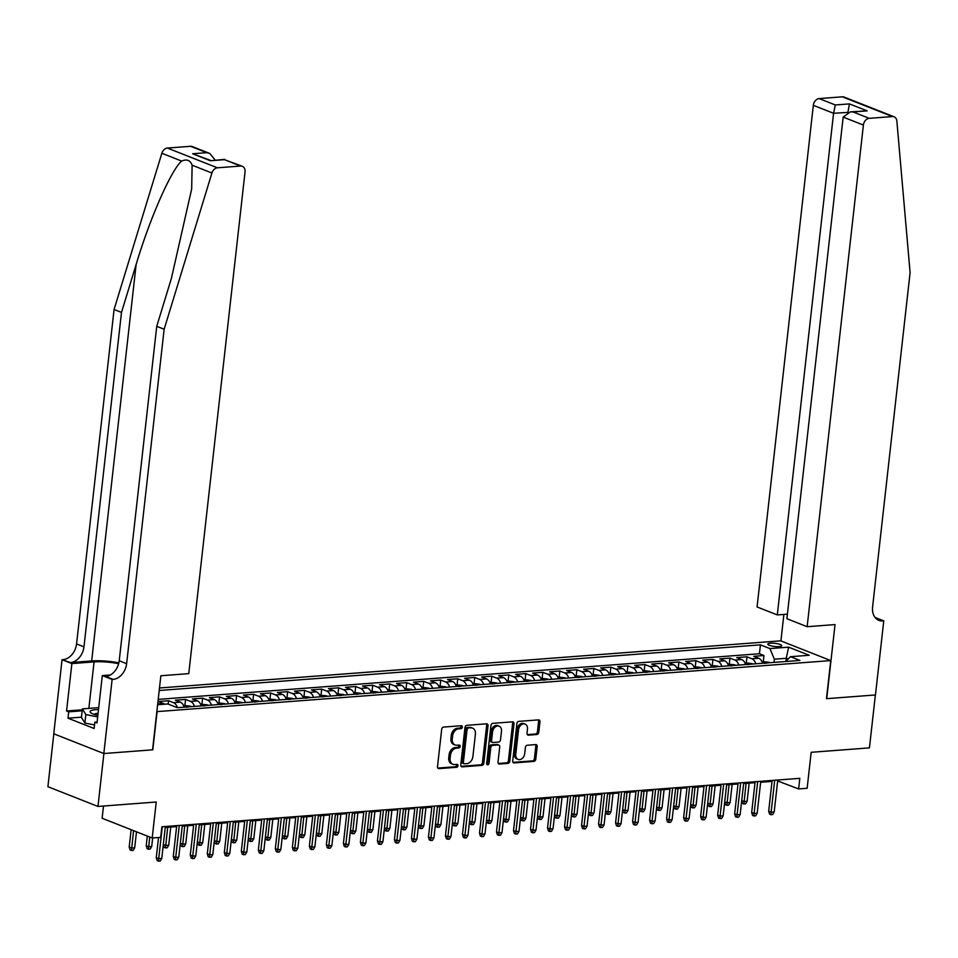 <?xml version="1.0" encoding="UTF-8"?>
<svg xmlns="http://www.w3.org/2000/svg" width="958" height="958" viewBox="0 0 958 958"><rect width="100%" height="100%" fill="white"/><g stroke="black" fill="none" stroke-linecap="round" stroke-linejoin="round"><path stroke-width="1.44" d="M462.331 727.098A1.497 1.126 111.5 0 0 461.325 725.733L443.59 727.074A2.144 1.605 111.5 0 0 441.686 729.278L437.495 766.675A2.144 1.605 111.5 0 0 438.92 768.627L456.667 767.286A1.497 1.126 111.5 0 0 456.99 764.376L454.703 764.544A6.874 5.125 111.5 0 1 452.918 764.292A6.874 5.125 111.5 0 1 450.104 758.305L450.452 755.191A6.874 5.125 111.5 0 1 456.535 748.138L458.834 747.959A1.497 1.126 111.5 0 0 459.157 745.049L456.87 745.228A6.874 5.125 111.5 0 1 455.086 744.965A6.874 5.125 111.5 0 1 452.272 738.989L452.619 735.864A6.874 5.125 111.5 0 1 458.702 728.81L461.002 728.643A1.497 1.126 111.5 0 0 462.331 727.098M455.086 744.965L453.733 744.438A6.874 5.125 111.5 0 1 450.919 738.45L451.266 735.337A6.874 5.125 111.5 0 1 457.349 728.284L459.648 728.104A1.497 1.126 111.5 0 0 460.87 725.769M437.794 768.077L455.313 766.747A1.497 1.126 111.5 0 0 456.535 764.412M452.918 764.292L451.565 763.754A6.874 5.125 111.5 0 1 448.751 757.778L449.098 754.653A6.874 5.125 111.5 0 1 455.182 747.599L457.481 747.432A1.497 1.126 111.5 0 0 458.702 745.085M770.448 643.201A6.993 1.581 6.4 0 0 767.825 644.123A6.993 1.581 6.4 0 0 771.681 646.003A6.993 1.581 6.4 0 0 779.105 646.614A6.993 1.581 6.4 0 0 781.728 645.692A6.993 1.581 6.4 0 0 777.884 643.812A6.993 1.581 6.4 0 0 770.448 643.201M536.875 734.523A2.144 1.605 111.5 0 0 538.779 732.319L539.953 721.829A2.144 1.605 111.5 0 0 538.516 719.877L518.805 721.374A2.144 1.605 111.5 0 0 516.913 723.577L512.71 760.963A2.144 1.605 111.5 0 0 514.147 762.915L533.857 761.418A2.144 1.605 111.5 0 0 535.761 759.215L537.175 746.545A2.144 1.605 111.5 0 0 535.738 744.594L527.307 745.24A2.144 1.605 111.5 0 0 525.403 747.444L524.697 753.73A5.736 4.287 111.5 0 1 518.122 759.407A5.736 4.287 111.5 0 1 515.763 754.401L518.529 729.78A5.736 4.287 111.5 0 1 525.104 724.104A5.736 4.287 111.5 0 1 527.463 729.11L527.008 733.205A2.144 1.605 111.5 0 0 528.445 735.157L536.875 734.523L535.522 733.984A2.144 1.605 111.5 0 0 537.426 731.78L538.6 721.29A2.144 1.605 111.5 0 0 538.3 719.889M157.088 711.722L152.813 749.815L103.907 753.527L97.967 806.444L156.238 802.014L152.19 837.999L160.704 837.352L161.89 826.778L799.822 778.339L798.637 788.925L807.139 788.278L811.175 752.305L869.445 747.875L875.373 694.969L826.467 698.681L830.742 660.577L156.837 711.626M488.017 725.769A2.144 1.605 111.5 0 0 486.58 723.817L466.881 725.314A2.144 1.605 111.5 0 0 464.977 727.517L460.786 764.915A2.144 1.605 111.5 0 0 462.223 766.867L481.922 765.37A2.144 1.605 111.5 0 0 483.826 763.167L488.017 725.769L486.664 725.23A2.144 1.605 111.5 0 0 486.365 723.829M492.843 723.338L512.554 721.841A2.144 1.605 111.5 0 1 513.991 723.793L509.788 761.191A2.144 1.605 111.5 0 1 507.884 763.394L499.453 764.041A2.144 1.605 111.5 0 1 498.016 762.089L499.717 746.917A2.144 1.605 111.5 0 0 498.28 744.965L492.687 745.396A2.144 1.605 111.5 0 0 490.783 747.599L489.011 763.382A1.497 1.126 111.5 0 1 486.676 763.562L490.939 725.541A2.144 1.605 111.5 0 1 492.843 723.338M97.967 806.444L47.9 786.698L53.828 733.816M763.31 661.391L763.969 655.523L753.766 656.302L758.7 658.254L751.898 658.769A8.742 5.473 85.7 0 1 755.826 663.786M746.306 662.685L746.965 656.817L736.75 657.595L741.696 659.547L734.882 660.062A8.742 5.473 85.7 0 1 738.81 665.08M729.289 663.978L729.948 658.11L719.745 658.888L724.679 660.828L717.877 661.343A8.742 5.473 85.7 0 1 721.805 666.361M712.273 665.271L712.932 659.403L702.729 660.182L707.663 662.122L700.861 662.637A8.742 5.473 85.7 0 1 704.789 667.654M695.269 666.564L695.927 660.697L685.712 661.463L690.658 663.415L683.856 663.93A8.742 5.473 85.7 0 1 687.772 668.947M678.252 667.858L678.911 661.978L668.708 662.756L673.642 664.708L666.84 665.223A8.742 5.473 85.7 0 1 670.768 670.241M661.248 669.151L661.906 663.271L651.691 664.05L656.637 666.002L649.823 666.517A8.742 5.473 85.7 0 1 653.751 671.534M644.231 670.432L644.89 664.565L634.687 665.343L639.621 667.295L632.819 667.81A8.742 5.473 85.7 0 1 636.747 672.827M627.215 671.726L627.873 665.858L617.67 666.636L622.604 668.576L615.802 669.103A8.742 5.473 85.7 0 1 619.73 674.109M610.21 673.019L610.869 667.151L600.654 667.93L605.6 669.87L598.798 670.384A8.742 5.473 85.7 0 1 602.726 675.402M593.194 674.312L593.852 668.445L583.65 669.211L588.583 671.163L581.781 671.678A8.742 5.473 85.7 0 1 585.709 676.695M576.189 675.606L576.848 669.738L566.633 670.504L571.579 672.456L564.765 672.971A8.742 5.473 85.7 0 1 568.693 677.989M559.173 676.899L559.831 671.019L549.629 671.798L554.562 673.749L547.76 674.264A8.742 5.473 85.7 0 1 551.688 679.282M542.156 678.18L542.815 672.312L532.612 673.091L537.558 675.043L530.744 675.558A8.742 5.473 85.7 0 1 534.672 680.575M525.152 679.473L525.81 673.606L515.608 674.384L520.541 676.324L513.739 676.851A8.742 5.473 85.7 0 1 517.667 681.856M508.135 680.767L508.794 674.899L498.591 675.677L503.525 677.617L496.723 678.132A8.742 5.473 85.7 0 1 500.651 683.15M491.131 682.06L491.789 676.192L481.575 676.959L486.52 678.911L479.719 679.426A8.742 5.473 85.7 0 1 483.634 684.443M474.114 683.353L474.773 677.486L464.57 678.252L469.504 680.204L462.702 680.719A8.742 5.473 85.7 0 1 466.63 685.736M457.11 684.647L457.768 678.767L447.554 679.545L452.499 681.497L445.686 682.012A8.742 5.473 85.7 0 1 449.613 687.03M440.093 685.928L440.752 680.06L430.549 680.839L435.483 682.791L428.681 683.305A8.742 5.473 85.7 0 1 432.609 688.323M423.077 687.221L423.735 681.354L413.533 682.132L418.466 684.072L411.665 684.599A8.742 5.473 85.7 0 1 415.592 689.616M406.072 688.515L406.731 682.647L396.516 683.425L401.462 685.365L394.66 685.88A8.742 5.473 85.7 0 1 398.576 690.898M389.056 689.808L389.714 683.94L379.512 684.707L384.445 686.658L377.644 687.173A8.742 5.473 85.7 0 1 381.571 692.191M372.051 691.101L372.71 685.233L362.495 686L367.441 687.952L360.627 688.467A8.742 5.473 85.7 0 1 364.555 693.484M355.035 692.395L355.693 686.515L345.491 687.293L350.424 689.245L343.623 689.76A8.742 5.473 85.7 0 1 347.55 694.778M338.018 693.676L338.677 687.808L328.474 688.586L333.408 690.538L326.606 691.053A8.742 5.473 85.7 0 1 330.534 696.071M321.014 694.969L321.672 689.101L311.458 689.88L316.403 691.832L309.602 692.347A8.742 5.473 85.7 0 1 313.529 697.364M303.997 696.262L304.656 690.395L294.453 691.173L299.387 693.113L292.585 693.64A8.742 5.473 85.7 0 1 296.513 698.645M286.993 697.556L287.651 691.688L277.437 692.466L282.382 694.406L275.569 694.921A8.742 5.473 85.7 0 1 279.497 699.939M269.976 698.849L270.635 692.981L260.432 693.748L265.366 695.7L258.564 696.215A8.742 5.473 85.7 0 1 262.492 701.232M252.96 700.142L253.619 694.275L243.416 695.041L248.362 696.993L241.548 697.508A8.742 5.473 85.7 0 1 245.476 702.525M235.955 701.436L236.614 695.556L226.399 696.334L231.345 698.286L224.543 698.801A8.742 5.473 85.7 0 1 228.471 703.819M218.939 702.717L219.598 696.849L209.395 697.628L214.329 699.58L207.527 700.094A8.742 5.473 85.7 0 1 211.455 705.112M201.934 704.01L202.593 698.143L192.378 698.921L197.324 700.861L190.522 701.388A8.742 5.473 85.7 0 1 194.438 706.393M184.918 705.304L185.577 699.436L175.374 700.214L180.308 702.154L173.506 702.669A8.742 5.473 85.7 0 1 177.434 707.687M168.189 704.094L168.56 700.729L158.357 701.495L163.303 703.447A8.742 5.473 85.7 0 1 164.572 704.214M159.495 687.988L780.674 640.83L830.742 660.577M763.969 655.523L759.443 653.739L760.436 644.854L159.208 690.49M760.436 644.854L769.909 648.59L788.614 647.165L809.187 655.272L790.47 656.697L799.942 660.433L177.326 707.699L167.854 703.962L157.615 704.741M168.56 700.729L173.506 702.669M185.577 699.436L190.522 701.388M202.593 698.143L207.527 700.094M219.598 696.849L224.543 698.801M236.614 695.556L241.548 697.508M253.619 694.275L258.564 696.215M270.635 692.981L275.569 694.921M287.651 691.688L292.585 693.64M304.656 690.395L309.602 692.347M321.672 689.101L326.606 691.053M338.677 687.808L343.623 689.76M355.693 686.515L360.627 688.467M372.71 685.233L377.644 687.173M389.714 683.94L394.66 685.88M406.731 682.647L411.665 684.599M423.735 681.354L428.681 683.305M440.752 680.06L445.686 682.012M457.768 678.767L462.702 680.719M474.773 677.486L479.719 679.426M491.789 676.192L496.723 678.132M508.794 674.899L513.739 676.851M525.81 673.606L530.744 675.558M542.815 672.312L547.76 674.264M559.831 671.019L564.765 672.971M576.848 669.738L581.781 671.678M593.852 668.445L598.798 670.384M610.869 667.151L615.802 669.103M627.873 665.858L632.819 667.81M644.89 664.565L649.823 666.517M661.906 663.271L666.84 665.223M678.911 661.978L683.856 663.93M695.927 660.697L700.861 662.637M712.932 659.403L717.877 661.343M729.948 658.11L734.882 660.062M746.965 656.817L751.898 658.769M759.443 653.739L158.214 699.376M785.955 661.2L786.279 658.278L774.375 659.188L774.004 662.397M103.5 806.025L102.123 818.252L152.19 837.999M777.656 780.974L798.637 788.925M165.243 827.461L176.619 826.598M182.248 826.167L193.636 825.305M199.264 824.886L210.652 824.012M216.28 823.593L227.657 822.73M233.285 822.299L244.673 821.437M250.301 821.006L261.678 820.144M267.306 819.713L278.694 818.85M284.322 818.419L295.711 817.557M301.327 817.138L312.715 816.264M318.343 815.845L329.732 814.983M335.36 814.551L346.736 813.689M352.364 813.258L363.753 812.396M369.381 811.965L380.757 811.103M386.385 810.672L397.774 809.809M403.402 809.39L414.79 808.516M420.418 808.097L431.795 807.235M437.423 806.804L448.811 805.941M454.439 805.51L465.816 804.648M471.444 804.217L482.832 803.355M488.46 802.924L499.848 802.062M505.477 801.63L516.853 800.768M522.481 800.349L533.869 799.475M539.498 799.056L550.874 798.194M556.502 797.763L567.89 796.9M573.519 796.469L584.907 795.607M590.523 795.176L601.911 794.314M607.54 793.883L618.928 793.02M624.556 792.601L635.932 791.727M641.561 791.308L652.949 790.446M658.577 790.015L669.953 789.153M675.582 788.721L686.97 787.859M692.598 787.428L703.986 786.566M709.615 786.135L720.991 785.273M726.619 784.853L738.007 783.979M743.636 783.56L755.012 782.698M760.64 782.267L772.028 781.405M788.147 659.02L786.279 658.278L788.614 647.165M778.447 779.968L778.339 780.926M184.235 707.172A8.742 5.473 -94.3 0 0 180.308 702.154M201.252 705.878A8.742 5.473 -94.3 0 0 197.324 700.861M218.256 704.585A8.742 5.473 -94.3 0 0 214.329 699.58M235.273 703.304A8.742 5.473 -94.3 0 0 231.345 698.286M252.277 702.01A8.742 5.473 -94.3 0 0 248.362 696.993M269.294 700.717A8.742 5.473 -94.3 0 0 265.366 695.7M286.31 699.424A8.742 5.473 -94.3 0 0 282.382 694.406M303.315 698.131A8.742 5.473 -94.3 0 0 299.387 693.113M320.331 696.837A8.742 5.473 -94.3 0 0 316.403 691.832M337.336 695.556A8.742 5.473 -94.3 0 0 333.408 690.538M354.352 694.263A8.742 5.473 -94.3 0 0 350.424 689.245M371.369 692.969A8.742 5.473 -94.3 0 0 367.441 687.952M388.373 691.676A8.742 5.473 -94.3 0 0 384.445 686.658M405.39 690.383A8.742 5.473 -94.3 0 0 401.462 685.365M422.394 689.089A8.742 5.473 -94.3 0 0 418.466 684.072M439.411 687.808A8.742 5.473 -94.3 0 0 435.483 682.791M456.415 686.515A8.742 5.473 -94.3 0 0 452.499 681.497M473.432 685.221A8.742 5.473 -94.3 0 0 469.504 680.204M490.448 683.928A8.742 5.473 -94.3 0 0 486.52 678.911M507.453 682.635A8.742 5.473 -94.3 0 0 503.525 677.617M524.469 681.342A8.742 5.473 -94.3 0 0 520.541 676.324M541.474 680.06A8.742 5.473 -94.3 0 0 537.558 675.043M558.49 678.767A8.742 5.473 -94.3 0 0 554.562 673.749M575.507 677.474A8.742 5.473 -94.3 0 0 571.579 672.456M592.511 676.18A8.742 5.473 -94.3 0 0 588.583 671.163M609.528 674.887A8.742 5.473 -94.3 0 0 605.6 669.87M626.532 673.594A8.742 5.473 -94.3 0 0 622.604 668.576M643.548 672.3A8.742 5.473 -94.3 0 0 639.621 667.295M660.565 671.019A8.742 5.473 -94.3 0 0 656.637 666.002M677.569 669.726A8.742 5.473 -94.3 0 0 673.642 664.708M694.586 668.433A8.742 5.473 -94.3 0 0 690.658 663.415M711.59 667.139A8.742 5.473 -94.3 0 0 707.663 662.122M728.607 665.846A8.742 5.473 -94.3 0 0 724.679 660.828M745.611 664.553A8.742 5.473 -94.3 0 0 741.696 659.547M790.47 656.697L785.632 661.523M762.628 663.271A8.742 5.473 -94.3 0 0 758.7 658.254M774.375 659.188L769.909 648.59M461.085 766.316L480.569 764.831A2.144 1.605 111.5 0 0 482.473 762.628L486.664 725.23M468.39 728.08A1.497 1.126 111.5 0 0 467.061 729.625L463.373 762.448A1.497 1.126 111.5 0 0 464.379 763.813L466.809 763.634A6.874 5.125 111.5 0 0 472.893 756.58L475.408 734.139A6.874 5.125 111.5 0 0 472.581 728.152A6.874 5.125 111.5 0 0 470.809 727.9L467.037 727.541A1.497 1.126 111.5 0 0 465.708 729.086L467.061 729.625M463.025 763.275A1.497 1.126 111.5 0 1 462.019 761.909L465.708 729.086M472.581 728.152L471.228 727.625A6.874 5.125 111.5 0 0 469.456 727.361L470.809 727.9M467.037 727.541L469.456 727.361M498.316 763.49L506.531 762.855A2.144 1.605 111.5 0 0 508.435 760.652L512.638 723.266A2.144 1.605 111.5 0 0 512.326 721.865M498.843 745.049L497.489 744.51A2.144 1.605 111.5 0 0 496.927 744.438L491.334 744.857A2.144 1.605 111.5 0 0 489.43 747.06L487.658 762.855L489.011 763.382M486.748 764.268A1.497 1.126 111.5 0 0 487.658 762.855M501.489 731.182A5.736 4.287 111.5 0 0 499.13 726.176A5.736 4.287 111.5 0 0 492.556 731.864L491.574 740.534A2.144 1.605 111.5 0 0 493.011 742.486L498.615 742.055A2.144 1.605 111.5 0 0 500.507 739.851L501.489 731.182M499.13 726.176L497.777 725.649A5.736 4.287 111.5 0 0 491.203 731.325L492.556 731.864M492.46 742.402L491.107 741.863A2.144 1.605 111.5 0 1 490.221 739.995L491.203 731.325M527.307 734.606L535.522 733.984M525.104 724.104L523.751 723.565A5.736 4.287 111.5 0 0 517.176 729.254L518.529 729.78M518.122 759.407L516.769 758.868A5.736 4.287 111.5 0 1 514.41 753.874L517.176 729.254M513.021 762.364L532.504 760.891A2.144 1.605 111.5 0 0 534.408 758.688L535.821 746.019A2.144 1.605 111.5 0 0 535.522 744.617M134.695 847.782L133.174 850.381L131.474 850.5L130.12 849.974L129.198 847.052L131.641 848.022L134.695 847.782L136.491 831.807M131.474 850.5L133.581 830.658M129.198 847.052L131.15 829.7M158.537 837.52L156.262 857.733L158.705 858.691L162.285 826.742M161.758 858.464L160.237 861.05L158.537 861.182L158.705 858.691L161.758 858.464L165.351 826.515M158.537 861.182L157.184 860.643L156.262 857.733M98.494 709.627A14.214 3.221 6.4 0 0 91.142 713.027A14.214 3.221 6.4 0 0 97.848 715.398M98.087 713.303A9.736 2.203 6.4 0 0 94.315 714.44M94.519 724.943L84.891 723.05L81.43 717.362L82.376 708.896L98.722 707.663M97.68 716.907L85.849 714.584L82.376 708.896M84.891 723.05L85.849 714.584M118.876 662.816A28.477 6.455 6.4 0 0 91.669 660.948L70.401 662.553L62.054 659.703L53.756 733.792L103.823 753.539L152.561 749.839L160.86 675.749L188.762 673.642L245.032 172.009A6.562 4.898 111.5 0 0 242.338 166.297A6.562 4.898 111.5 0 0 240.638 166.045L217.418 167.806A6.562 4.898 111.5 0 0 211.922 173.015L164.141 329.241L126.636 663.666A15.304 11.424 -68.5 0 1 113.068 679.378L112.122 679.45L103.823 753.539M164.141 329.241L156.741 326.319L171.386 278.419L191.672 188.966L192.127 165.207C190.331 160.249 186.834 158.872 181.649 161.076C171.266 169.746 149.783 218.592 136.132 264.516L121.486 312.416L83.969 646.842A15.304 11.424 -68.5 0 1 70.401 662.553M121.486 312.416L114.074 309.494L76.568 643.92A15.304 11.424 -68.5 0 1 63 659.631M113.068 679.378L105.655 676.456A15.304 11.424 -68.5 0 0 119.223 660.745L156.741 326.319M240.638 166.045L224.471 159.675L210.353 160.74L192.618 153.747L206.736 152.681L190.57 146.299L167.351 148.059L217.418 167.806M181.649 161.076L161.854 153.268L114.074 309.494M112.122 679.45L102.314 675.582L96.998 722.991L94.83 722.14L97.117 721.973M81.454 717.171L68.006 718.189L94.123 728.487L94.83 722.14M68.006 718.189L68.713 711.842L66.557 710.992L71.874 663.583L62.054 659.703M118.648 663.714A24.597 5.568 6.4 0 0 94.076 661.894L71.874 663.583M102.314 675.582L110.362 674.971M161.854 153.268A6.562 4.898 -68.5 0 1 167.351 148.059M190.57 146.299A6.562 4.898 -68.5 0 1 192.271 146.55L209.814 153.472L215.203 160.094M66.557 710.992L82.28 709.794M82.16 710.824L68.713 711.842M224.471 159.675L242.338 166.297M210.353 160.74L224.747 159.363M192.618 153.747L210.64 160.441M206.736 152.681L209.814 153.472M807.139 626.7L863.398 125.067L843.172 117.092L786.901 618.712L807.139 626.7L835.029 624.58L826.718 698.657L875.456 694.957L883.767 620.88L875.037 617.431M787.416 614.162L777.297 614.928L757.071 606.953L813.33 105.32A6.562 4.898 -68.5 0 1 819.15 98.59L842.369 96.818A6.562 4.898 -68.5 0 1 844.07 97.069L894.137 116.816A6.562 4.898 111.5 0 1 896.856 121.019L910.1 272.623L872.594 607.037A15.304 11.424 111.5 0 0 878.881 620.377A15.304 11.424 111.5 0 0 882.833 620.952L883.767 620.88M819.15 98.59L835.316 104.961L849.435 103.895L867.17 110.877L853.051 111.954L869.217 118.337L892.437 116.565L842.369 96.818M780.914 640.926L783.884 614.425M777.297 614.928L833.568 113.295L813.33 105.32M894.137 116.816A6.562 4.898 111.5 0 0 892.437 116.565M869.217 118.337A6.562 4.898 111.5 0 0 863.398 125.067M847.662 112.409L833.568 113.295L835.316 104.961M849.435 103.895L847.926 112.325M867.17 110.877L850.357 111.87L843.172 117.092M853.051 111.954L850.357 111.87M151.711 846.489L150.178 849.087L148.478 849.219L147.125 848.68L146.215 845.77L148.646 846.728L151.711 846.489L152.669 837.963M148.478 849.219L149.735 837.029M146.215 845.77L147.304 836.071M183.517 705.411L190.414 706.166A5.796 3.628 85.7 0 1 191.193 706.645M188.163 707.064L186.115 707.22M163.327 844.513L165.662 845.435L168.728 845.207L170.763 827.041M168.728 845.207L167.195 847.794L165.494 847.926L167.698 827.281M165.494 847.926L164.141 847.387L163.303 844.728M200.533 704.118L207.419 704.872A5.796 3.628 85.7 0 1 208.209 705.351M205.18 705.771L203.132 705.926M180.344 843.22L182.667 844.142L185.732 843.914L187.768 825.748M185.732 843.914L184.199 846.501L182.499 846.633L184.714 825.988M182.499 846.633L181.146 846.094L180.32 843.435M217.538 702.825L224.435 703.579A5.796 3.628 85.7 0 1 225.214 704.058M222.184 704.489L220.148 704.645M197.348 841.926L199.683 842.848L202.749 842.621L204.784 824.467M202.749 842.621L201.216 845.207L199.515 845.339L201.719 824.694M199.515 845.339L198.162 844.8L197.324 842.142M176.727 825.64L173.278 856.44L175.709 857.398L179.302 825.449M178.775 857.17L177.242 859.757L175.542 859.889L175.709 857.398L178.775 857.17L182.355 825.221M175.542 859.889L174.188 859.35L173.278 856.44M193.744 824.359L190.283 855.147L192.726 856.105L196.306 824.155M195.791 855.877L194.258 858.464L192.558 858.596L192.726 856.105L195.791 855.877L199.372 823.928M192.558 858.596L191.205 858.057L190.283 855.147M210.76 823.066L207.299 853.853L209.73 854.823L213.323 822.862M212.796 854.584L211.263 857.17L209.562 857.302L209.73 854.823L212.796 854.584L216.376 822.635M209.562 857.302L208.209 856.775L207.299 853.853M227.764 821.772L224.316 852.56L226.747 853.53L230.327 821.581M229.812 853.291L228.279 855.889L226.579 856.009L226.747 853.53L229.812 853.291L233.393 821.341M226.579 856.009L225.226 855.482L224.316 852.56M234.554 701.531L241.44 702.286A5.796 3.628 85.7 0 1 242.23 702.777M239.201 703.196L237.153 703.352M214.364 840.645L216.7 841.567L219.753 841.328L221.789 823.173M219.753 841.328L218.232 843.914L216.532 844.046L218.735 823.401M216.532 844.046L215.179 843.519L214.341 840.849M244.781 820.479L241.32 851.279L243.763 852.237L247.344 820.288M246.817 851.997L245.296 854.596L243.595 854.716L243.763 852.237L246.817 851.997L250.409 820.048M243.595 854.716L242.242 854.189L241.32 851.279M251.559 700.25L258.456 700.993A5.796 3.628 85.7 0 1 259.235 701.484M256.205 701.903L254.169 702.058M231.369 839.352L233.704 840.274L236.77 840.034L238.805 821.88M236.77 840.034L235.237 842.633L233.536 842.753L235.74 822.108M233.536 842.753L232.183 842.226L231.345 839.555M261.785 819.186L258.337 849.986L260.768 850.944L264.36 818.994M263.833 850.716L262.3 853.303L260.6 853.434L260.768 850.944L263.833 850.716L267.414 818.767M260.6 853.434L259.247 852.895L258.337 849.986M268.575 698.957L275.461 699.699A5.796 3.628 85.7 0 1 276.251 700.19M273.222 700.609L271.174 700.765M248.385 838.058L250.721 838.98L253.786 838.741L255.822 820.587M253.786 838.741L252.253 841.34L250.553 841.459L252.756 820.826M250.553 841.459L249.2 840.932L248.362 838.274M278.802 817.893L275.341 848.692L277.784 849.65L281.365 817.701M280.85 849.423L279.317 852.009L277.616 852.141L277.784 849.65L280.85 849.423L284.43 817.473M277.616 852.141L276.263 851.602L275.341 848.692M285.58 697.663L292.477 698.418A5.796 3.628 85.7 0 1 293.268 698.897M290.226 699.316L288.19 699.472M265.402 836.765L267.725 837.687L270.791 837.46L272.826 819.294M270.791 837.46L269.258 840.046L267.557 840.178L269.773 819.533M267.557 840.178L266.204 839.639L265.378 836.981M295.806 816.611L292.358 847.399L294.789 848.357L298.381 816.408M297.854 848.129L296.321 850.716L294.621 850.848L294.789 848.357L297.854 848.129L301.435 816.18M294.621 850.848L293.268 850.309L292.358 847.399M302.596 696.37L309.494 697.125A5.796 3.628 85.7 0 1 310.272 697.604M307.243 698.023L305.207 698.178M282.406 835.472L284.742 836.394L287.807 836.166L289.843 818M287.807 836.166L286.274 838.753L284.574 838.885L286.777 818.24M284.574 838.885L283.221 838.346L282.382 835.687M312.823 815.318L309.374 846.106L311.805 847.064L315.386 815.114M314.871 846.836L313.338 849.423L311.637 849.554L311.805 847.064L314.871 846.836L318.451 814.887M311.637 849.554L310.284 849.028L309.374 846.106M319.613 695.077L326.498 695.831A5.796 3.628 85.7 0 1 327.289 696.31M324.259 696.741L322.211 696.897M299.423 834.178L301.758 835.101L304.812 834.873L306.847 816.719M304.812 834.873L303.291 837.46L301.578 837.591L303.794 816.946M301.578 837.591L300.225 837.053L299.399 834.394M329.839 814.025L326.379 844.812L328.822 845.782L332.402 813.833M331.875 845.543L330.354 848.129L328.642 848.261L328.822 845.782L331.875 845.543L335.468 813.593M328.642 848.261L327.289 847.734L326.379 844.812M336.617 693.784L343.515 694.538A5.796 3.628 85.7 0 1 344.293 695.017M341.264 695.448L339.228 695.604M316.427 832.897L318.763 833.807L321.828 833.58L323.864 815.426M321.828 833.58L320.295 836.166L318.595 836.298L320.798 815.653M318.595 836.298L317.242 835.771L316.403 833.101M346.844 812.731L343.395 843.531L345.826 844.489L349.407 812.54M348.892 844.249L347.359 846.848L345.658 846.968L345.826 844.489L348.892 844.249L352.472 812.3M345.658 846.968L344.305 846.441L343.395 843.531M353.634 692.502L360.519 693.245A5.796 3.628 85.7 0 1 361.31 693.736M358.28 694.155L356.232 694.31M333.444 831.604L335.779 832.526L338.833 832.286L340.88 814.132M338.833 832.286L337.312 834.873L335.611 835.005L337.815 814.36M335.611 835.005L334.258 834.478L333.42 831.807M363.86 811.438L360.4 842.238L362.843 843.196L366.423 811.246M365.896 842.968L364.375 845.555L362.675 845.686L362.843 843.196L365.896 842.968L369.489 811.019M362.675 845.686L361.322 845.148L360.4 842.238M370.638 691.209L377.536 691.951A5.796 3.628 85.7 0 1 378.326 692.442M375.285 692.862L373.249 693.017M350.46 830.311L352.784 831.233L355.849 830.993L357.885 812.839M355.849 830.993L354.316 833.592L352.616 833.711L354.819 813.067M352.616 833.711L351.263 833.185L350.436 830.526M380.865 810.145L377.416 840.944L379.847 841.902L383.44 809.953M382.913 841.675L381.38 844.261L379.679 844.393L379.847 841.902L382.913 841.675L386.493 809.726M379.679 844.393L378.326 843.854L377.416 840.944M387.655 689.916L394.552 690.67A5.796 3.628 85.7 0 1 395.331 691.149M392.301 691.568L390.265 691.724M367.465 829.017L369.8 829.939L372.866 829.712L374.901 811.546M372.866 829.712L371.333 832.298L369.632 832.43L371.836 811.785M369.632 832.43L368.279 831.891L367.441 829.233M397.881 808.851L394.433 839.651L396.863 840.609L400.444 808.66M399.929 840.382L398.396 842.968L396.696 843.1L396.863 840.609L399.929 840.382L403.51 808.432M396.696 843.1L395.343 842.561L394.433 839.651M404.671 688.622L411.557 689.377A5.796 3.628 85.7 0 1 412.347 689.856M409.317 690.275L407.27 690.431M384.481 827.724L386.816 828.646L389.87 828.419L391.906 810.252M389.87 828.419L388.337 831.005L386.637 831.137L388.852 810.492M386.637 831.137L385.284 830.598L384.457 827.94M414.898 807.57L411.437 838.358L413.88 839.316L417.46 807.366M416.934 839.088L415.401 841.675L413.7 841.807L413.88 839.316L416.934 839.088L420.526 807.139M413.7 841.807L412.347 841.28L411.437 838.358M421.676 687.329L428.573 688.084A5.796 3.628 85.7 0 1 429.352 688.562M426.322 688.994L424.286 689.137M401.486 826.431L403.821 827.353L406.887 827.125L408.922 808.971M406.887 827.125L405.354 829.712L403.653 829.844L405.857 809.199M403.653 829.844L402.3 829.305L401.462 826.646M431.902 806.277L428.454 837.064L430.884 838.034L434.465 806.085M433.95 837.795L432.417 840.382L430.717 840.513L430.884 838.034L433.95 837.795L437.531 805.846M430.717 840.513L429.364 839.986L428.454 837.064M438.692 686.036L445.578 686.79A5.796 3.628 85.7 0 1 446.368 687.269M443.338 687.7L441.291 687.856M418.502 825.149L420.837 826.059L423.891 825.832L425.939 807.678M423.891 825.832L422.37 828.419L420.67 828.55L422.873 807.905M420.67 828.55L419.317 828.011L418.478 825.353M448.919 804.983L445.458 835.783L447.901 836.741L451.481 804.792M450.955 836.502L449.434 839.1L447.733 839.22L447.901 836.741L450.955 836.502L454.547 804.552M447.733 839.22L446.38 838.693L445.458 835.783M455.697 684.754L462.594 685.497A5.796 3.628 85.7 0 1 463.385 685.988M460.343 686.407L458.307 686.563M435.507 823.856L437.842 824.778L440.908 824.539L442.943 806.385M440.908 824.539L439.375 827.125L437.674 827.257L439.878 806.612M437.674 827.257L436.321 826.73L435.483 824.06M465.923 803.69L462.474 834.49L464.905 835.448L468.498 803.499M467.971 835.22L466.438 837.807L464.738 837.939L464.905 835.448L467.971 835.22L471.552 803.259M464.738 837.939L463.385 837.4L462.474 834.49M472.713 683.461L479.611 684.204A5.796 3.628 85.7 0 1 480.389 684.695M477.359 685.114L475.312 685.269M452.523 822.563L454.858 823.485L457.924 823.245L459.96 805.091M457.924 823.245L456.391 825.844L454.691 825.964L456.894 805.319M454.691 825.964L453.338 825.437L452.499 822.766M482.94 802.397L479.491 833.197L481.922 834.155L485.502 802.205M484.988 833.927L483.455 836.514L481.754 836.645L481.922 834.155L484.988 833.927L488.568 801.978M481.754 836.645L480.401 836.106L479.491 833.197M489.73 682.168L496.615 682.91A5.796 3.628 85.7 0 1 497.406 683.401M494.376 683.82L492.328 683.976M469.54 821.269L471.875 822.192L474.929 821.952L476.964 803.798M474.929 821.952L473.396 824.551L471.695 824.682L473.911 804.037M471.695 824.682L470.342 824.143L469.516 821.485M499.956 801.104L496.495 831.903L498.926 832.861L502.519 800.912M501.992 832.634L500.459 835.22L498.759 835.352L498.926 832.861L501.992 832.634L505.573 800.684M498.759 835.352L497.406 834.813L496.495 831.903M506.734 680.875L513.632 681.629A5.796 3.628 85.7 0 1 514.41 682.108M511.38 682.527L509.345 682.683M486.544 819.976L488.879 820.898L491.945 820.671L493.981 802.505M491.945 820.671L490.412 823.257L488.712 823.389L490.915 802.744M488.712 823.389L487.359 822.85L486.52 820.192M516.961 799.822L513.512 830.61L515.943 831.568L519.523 799.619M519.008 831.34L517.476 833.927L515.775 834.059L515.943 831.568L519.008 831.34L522.589 799.391M515.775 834.059L514.422 833.52L513.512 830.61M523.751 679.581L530.636 680.336A5.796 3.628 85.7 0 1 531.427 680.815M528.397 681.246L526.349 681.389M503.561 818.683L505.896 819.605L508.949 819.377L510.985 801.211M508.949 819.377L507.429 821.964L505.728 822.096L507.932 801.451M505.728 822.096L504.375 821.557L503.537 818.898M533.977 798.529L530.516 829.317L532.959 830.287L536.54 798.337M536.013 830.047L534.492 832.634L532.792 832.765L532.959 830.287L536.013 830.047L539.605 798.098M532.792 832.765L531.439 832.239L530.516 829.317M540.755 678.288L547.653 679.042A5.796 3.628 85.7 0 1 548.431 679.521M545.401 679.952L543.366 680.108M520.565 817.402L522.9 818.312L525.966 818.084L528.002 799.93M525.966 818.084L524.433 820.671L522.733 820.802L524.936 800.158M522.733 820.802L521.38 820.264L520.541 817.605M550.982 797.236L547.533 828.023L549.964 828.993L553.556 797.044M553.029 828.754L551.497 831.352L549.796 831.472L549.964 828.993L553.029 828.754L556.61 796.805M549.796 831.472L548.443 830.945L547.533 828.023M557.772 676.995L564.657 677.749A5.796 3.628 85.7 0 1 565.448 678.24M562.418 678.659L560.37 678.815M537.582 816.108L539.917 817.03L542.982 816.791L545.018 798.637M542.982 816.791L541.45 819.377L539.749 819.509L541.953 798.864M539.749 819.509L538.396 818.982L537.558 816.312M567.998 795.942L564.537 826.742L566.98 827.7L570.561 795.751M570.046 827.461L568.513 830.059L566.813 830.191L566.98 827.7L570.046 827.461L573.626 795.511M566.813 830.191L565.459 829.652L564.537 826.742M574.788 675.713L581.674 676.456A5.796 3.628 85.7 0 1 582.464 676.947M579.422 677.366L577.387 677.522M554.598 814.815L556.921 815.737L559.987 815.498L562.023 797.343M559.987 815.498L558.454 818.096L556.754 818.216L558.969 797.571M556.754 818.216L555.4 817.689L554.574 815.019M591.793 674.42L598.69 675.162A5.796 3.628 85.7 0 1 599.469 675.653M596.439 676.073L594.403 676.228M571.603 813.522L573.938 814.444L577.003 814.204L579.039 796.05M577.003 814.204L575.471 816.803L573.77 816.923L575.974 796.29M573.77 816.923L572.417 816.396L571.579 813.737M608.809 673.127L615.695 673.881A5.796 3.628 85.7 0 1 616.485 674.36M613.455 674.779L611.408 674.935M588.619 812.228L590.954 813.15L594.008 812.923L596.044 794.757M594.008 812.923L592.487 815.509L590.775 815.641L592.99 794.996M590.775 815.641L589.421 815.102L588.595 812.444M585.003 794.649L581.554 825.449L583.985 826.407L587.577 794.457M587.05 826.179L585.518 828.766L583.817 828.898L583.985 826.407L587.05 826.179L590.631 794.23M583.817 828.898L582.464 828.359L581.554 825.449M602.019 793.356L598.57 824.155L601.001 825.113L604.582 793.164M604.067 824.886L602.534 827.472L600.834 827.604L601.001 825.113L604.067 824.886L607.647 792.937M600.834 827.604L599.48 827.065L598.57 824.155M619.036 792.074L615.575 822.862L618.018 823.82L621.598 791.871M621.071 823.593L619.551 826.179L617.838 826.311L618.018 823.82L621.071 823.593L624.664 791.643M617.838 826.311L616.485 825.772L615.575 822.862M625.813 671.833L632.711 672.588A5.796 3.628 85.7 0 1 633.489 673.067M630.46 673.486L628.424 673.642M605.624 810.935L607.959 811.857L611.024 811.63L613.06 793.464M611.024 811.63L609.492 814.216L607.791 814.348L609.995 793.703M607.791 814.348L606.438 813.809L605.6 811.151M636.04 790.781L632.591 821.569L635.022 822.539L638.603 790.578M638.088 822.299L636.555 824.886L634.855 825.018L635.022 822.539L638.088 822.299L641.668 790.35M634.855 825.018L633.501 824.491L632.591 821.569M642.83 670.54L649.716 671.295A5.796 3.628 85.7 0 1 650.506 671.774M647.476 672.205L645.429 672.36M622.64 809.642L624.975 810.564L628.041 810.336L630.077 792.182M628.041 810.336L626.508 812.923L624.808 813.055L627.011 792.41M624.808 813.055L623.454 812.516L622.616 809.857M653.057 789.488L649.596 820.276L652.039 821.245L655.619 789.296M655.104 821.006L653.572 823.605L651.871 823.724L652.039 821.245L655.104 821.006L658.685 789.057M651.871 823.724L650.518 823.197L649.596 820.276M659.834 669.247L666.732 670.001A5.796 3.628 85.7 0 1 667.522 670.492M664.481 670.911L662.445 671.067M639.657 808.36L641.98 809.27L645.045 809.043L647.081 790.889M645.045 809.043L643.513 811.63L641.812 811.761L644.015 791.116M641.812 811.761L640.459 811.234L639.633 808.564M670.061 788.195L666.612 818.994L669.043 819.952L672.636 788.003M672.109 819.713L670.576 822.311L668.876 822.431L669.043 819.952L672.109 819.713L675.689 787.763M668.876 822.431L667.522 821.904L666.612 818.994M676.851 667.965L683.749 668.708A5.796 3.628 85.7 0 1 684.527 669.199M681.497 669.618L679.462 669.774M656.661 807.067L658.996 807.989L662.062 807.75L664.098 789.596M662.062 807.75L660.529 810.336L658.829 810.468L661.032 789.823M658.829 810.468L657.475 809.941L656.637 807.271M687.078 786.901L683.629 817.701L686.06 818.659L689.64 786.71M689.125 818.431L687.593 821.018L685.892 821.15L686.06 818.659L689.125 818.431L692.706 786.482M685.892 821.15L684.539 820.611L683.629 817.701M693.867 666.672L700.753 667.415A5.796 3.628 85.7 0 1 701.543 667.906M698.514 668.325L696.466 668.48M673.678 805.774L676.013 806.696L679.066 806.456L681.102 788.302M679.066 806.456L677.534 809.055L675.833 809.175L678.048 788.542M675.833 809.175L674.48 808.648L673.654 805.989M704.094 785.608L700.633 816.408L703.076 817.366L706.657 785.416M706.13 817.138L704.597 819.725L702.897 819.856L703.076 817.366L706.13 817.138L709.722 785.189M702.897 819.856L701.543 819.318L700.633 816.408M710.872 665.379L717.77 666.133A5.796 3.628 85.7 0 1 718.548 666.612M715.518 667.031L713.482 667.187M690.682 804.481L693.017 805.403L696.083 805.175L698.119 787.009M696.083 805.175L694.55 807.762L692.85 807.893L695.053 787.248M692.85 807.893L691.496 807.355L690.658 804.696M721.099 784.327L717.65 815.114L720.081 816.072L723.661 784.123M723.146 815.845L721.614 818.431L719.913 818.563L720.081 816.072L723.146 815.845L726.727 783.895M719.913 818.563L718.56 818.024L717.65 815.114M727.888 664.086L734.774 664.84A5.796 3.628 85.7 0 1 735.564 665.319M732.535 665.738L730.487 665.894M707.699 803.187L710.034 804.109L713.087 803.882L715.135 785.716M713.087 803.882L711.566 806.468L709.866 806.6L712.069 785.955M709.866 806.6L708.513 806.061L707.675 803.403M738.115 783.033L734.654 813.821L737.097 814.779L740.678 782.83M740.151 814.551L738.63 817.138L736.93 817.27L737.097 814.779L740.151 814.551L743.743 782.602M736.93 817.27L735.576 816.743L734.654 813.821M744.893 662.792L751.79 663.547A5.796 3.628 85.7 0 1 752.581 664.026M749.539 664.457L747.503 664.612M724.703 801.894L727.038 802.816L730.104 802.588L732.14 784.434M730.104 802.588L728.571 805.175L726.871 805.307L729.074 784.662M726.871 805.307L725.517 804.768L724.691 802.109M755.12 781.74L751.671 812.528L754.102 813.498L757.694 781.548M757.167 813.258L755.634 815.845L753.934 815.976L754.102 813.498L757.167 813.258L760.748 781.309M753.934 815.976L752.581 815.45L751.671 812.528M761.909 661.499L768.807 662.253A5.796 3.628 85.7 0 1 769.585 662.732M766.556 663.164L764.508 663.319M741.72 800.613L744.055 801.523L747.12 801.295L749.156 783.141M747.12 801.295L745.587 803.882L743.887 804.013L746.09 783.369M743.887 804.013L742.534 803.487L741.696 800.816M772.136 780.447L768.687 811.246L771.118 812.204L774.699 780.255M774.184 811.965L772.651 814.563L770.95 814.683L771.118 812.204L774.184 811.965L777.764 780.016M770.95 814.683L769.597 814.156L768.687 811.246M163.303 703.447L157.711 703.879M457.349 728.284L458.702 728.81M451.266 735.337L452.619 735.864M450.919 738.45L452.272 738.989M457.481 747.432L458.834 747.959M455.182 747.599L456.535 748.138M449.098 754.653L450.452 755.191M448.751 757.778L450.104 758.305M455.313 766.747L456.667 767.286M437.914 768.232L438.92 768.627M459.648 728.104L461.002 728.643M482.473 762.628L483.826 763.167M480.569 764.831L481.922 765.37M461.205 766.46L462.223 766.867M462.019 761.909L463.373 762.448M512.638 723.266L513.991 723.793M508.435 760.652L509.788 761.191M506.531 762.855L507.884 763.394M498.435 763.634L499.453 764.041M496.927 744.438L498.28 744.965M491.334 744.857L492.687 745.396M489.43 747.06L490.783 747.599M490.221 739.995L491.574 740.534M527.427 734.762L528.445 735.157M514.41 753.874L515.763 754.401M535.821 746.019L537.175 746.545M534.408 758.688L535.761 759.215M532.504 760.891L533.857 761.418M513.141 762.52L514.147 762.915M538.6 721.29L539.953 721.829M537.426 731.78L538.779 732.319M136.132 264.516L91.669 660.948M83.969 646.842L76.568 643.92M119.223 660.745L126.636 663.666M211.922 173.015L192.127 165.207M88.855 708.405L94.076 661.894M875.6 618.09L882.833 620.952M190.295 706.142L184.044 706.609M207.311 704.849L201.06 705.316M224.328 703.555L218.065 704.034M241.332 702.262L235.081 702.741M258.349 700.969L252.086 701.448M275.353 699.675L269.102 700.154M292.37 698.394L286.107 698.861M309.374 697.101L303.123 697.568M326.391 695.807L320.14 696.286M343.407 694.514L337.144 694.993M360.412 693.221L354.161 693.7M377.428 691.927L371.165 692.406M394.433 690.646L388.182 691.113M411.449 689.353L405.198 689.82M428.466 688.06L422.203 688.527M445.47 686.766L439.219 687.245M462.486 685.473L456.224 685.952M479.491 684.18L473.24 684.659M496.507 682.886L490.256 683.365M513.524 681.605L507.261 682.072M530.528 680.312L524.277 680.779M547.545 679.018L541.282 679.497M564.549 677.725L558.298 678.204M581.566 676.432L575.303 676.911M598.57 675.139L592.319 675.618M615.587 673.857L609.336 674.324M632.603 672.564L626.34 673.031M649.608 671.271L643.357 671.75M666.624 669.977L660.361 670.456M683.629 668.684L677.378 669.163M700.645 667.391L694.394 667.87M717.662 666.109L711.399 666.576M734.666 664.816L728.415 665.283M751.683 663.523L745.42 664.002M768.687 662.229L762.436 662.708M462.642 763.227L463.995 763.754"/></g></svg>
